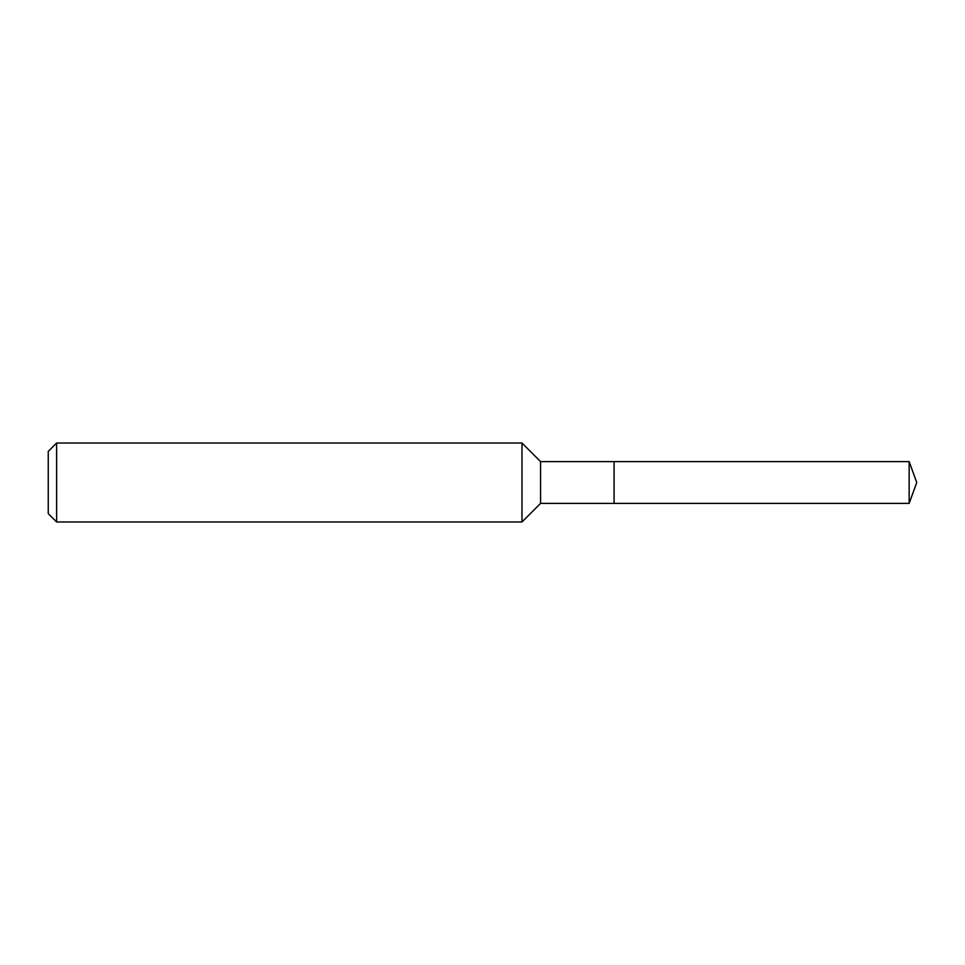 <?xml version="1.0" encoding="UTF-8"?>
<svg xmlns="http://www.w3.org/2000/svg" width="965" height="965" viewBox="0 0 965 965"><rect width="100%" height="100%" fill="white"/><g stroke="black" fill="none" stroke-linecap="round" stroke-linejoin="round"><path stroke-width="1.45" d="M540.569 482.5L540.569 503.392L909.151 503.392L909.151 461.608L614.09 461.608L614.09 503.392L614.09 461.608L540.569 461.608L540.569 482.5M56.609 443.019L56.609 521.981L48.25 513.621L48.25 451.379L56.609 443.019L521.981 443.019L521.981 521.981L540.569 503.392M56.609 521.981L521.981 521.981M540.569 461.608L521.981 443.019M909.151 461.608L916.75 482.5L909.151 503.392"/></g></svg>
